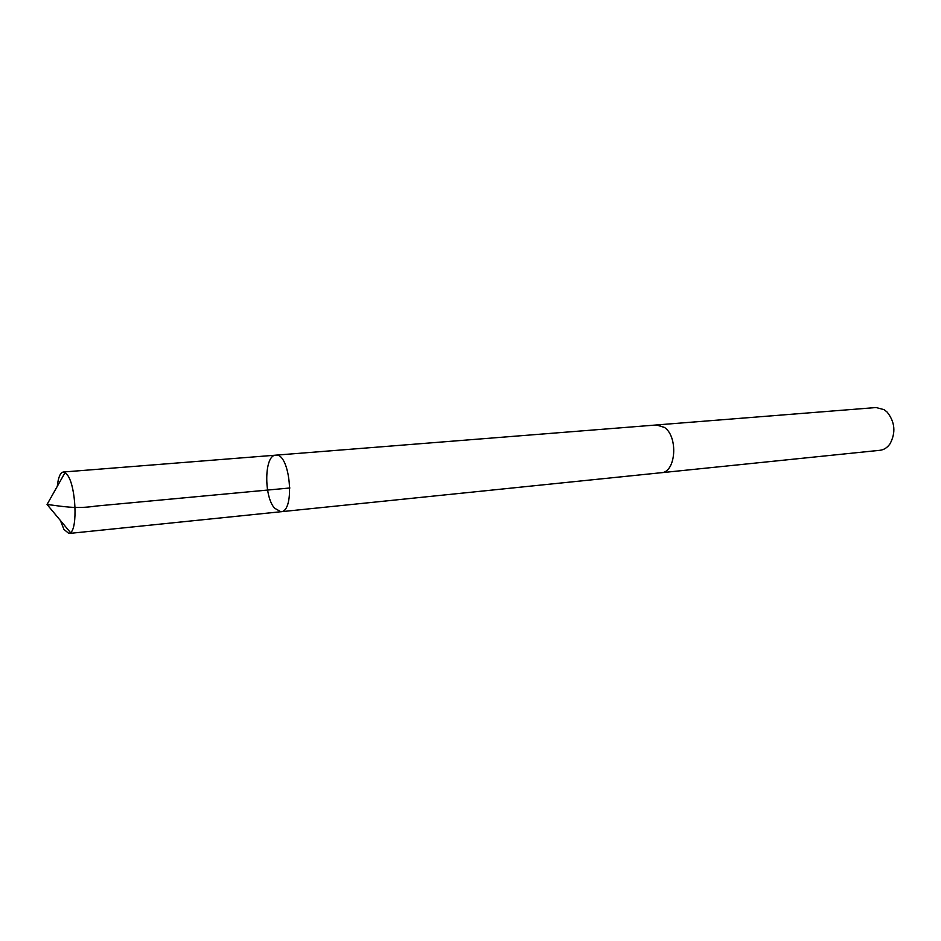 <?xml version="1.0" encoding="UTF-8"?>
<svg xmlns="http://www.w3.org/2000/svg" width="941" height="941" viewBox="0 0 941 941"><rect width="100%" height="100%" fill="white"/><g stroke="black" fill="none" stroke-linecap="round" stroke-linejoin="round"><path stroke-width="1.41" d="M656.489 424.967L664.558 427.473C678.496 437.024 675.826 472.511 661.288 472.711L280.853 511.739C295.533 511.833 290.134 452.433 275.713 455.173C264.421 454.915 263.574 495.754 274.466 508.116L280.853 511.739C295.533 511.833 290.134 452.433 275.713 455.173L63.282 472.017L65.094 472.523L67.94 475.711C75.868 487.426 77.691 527.83 70.563 532.677L68.869 533.488L63.894 529.348L60.412 520.502M57.295 486.332C58.248 477.393 60.248 472.617 63.282 472.017M275.713 455.173L656.947 424.932L664.558 427.461C678.508 437.012 675.826 472.523 661.288 472.723L660.841 472.758M656.947 424.92L876.083 407.535L884.211 409.7L887.175 412.123C894.997 422.05 895.961 432.601 890.045 443.776C887.339 447.645 883.975 449.822 879.964 450.292L661.288 472.723M70.563 532.677L47.05 504.482C61.765 506.176 75.174 509.281 96.053 506.058L289.91 487.979M280.853 511.739L68.869 533.488M47.05 504.482L65.094 472.523"/></g></svg>
